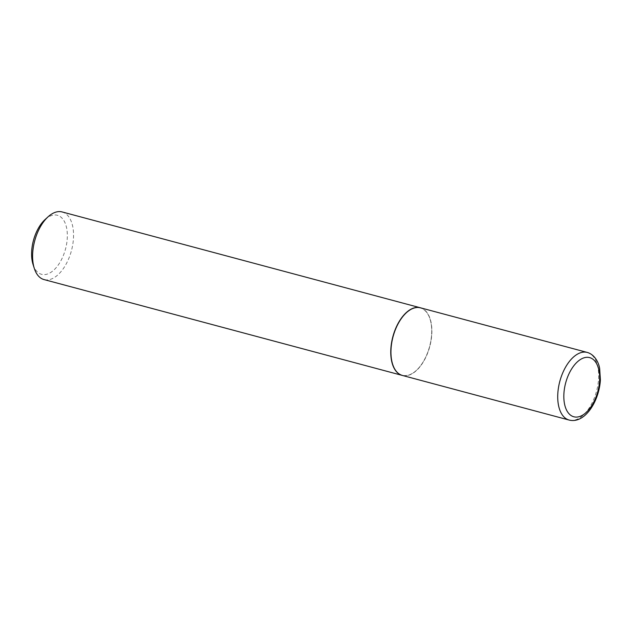 <?xml version="1.0" encoding="UTF-8"?>
<svg xmlns="http://www.w3.org/2000/svg" width="632" height="632" viewBox="0 0 632 632"><rect width="100%" height="100%" fill="white"/><g stroke="black" fill="none" stroke-linecap="round" stroke-linejoin="round"><path stroke-width="0.47" stroke-dasharray="3.16 2.37" d="M420.462 307.808A35.005 19.015 -75 0 1 431.806 334.091A35.005 19.015 -75 0 1 402.371 375.44M413.265 308.511A34.784 18.889 -75 0 1 430.076 319.16A34.784 18.889 -75 0 1 416.362 370.407A34.784 18.889 -75 0 1 409.56 374.744A34.784 18.889 -75 0 1 391.153 349.109A34.784 18.889 -75 0 1 413.265 308.511M420.367 307.784A35.005 19.015 -75 0 1 430.013 318.97A35.005 19.015 -75 0 1 416.219 370.542A35.005 19.015 -75 0 1 409.37 374.902A35.005 19.015 -75 0 1 402.276 375.416M62.118 211.941A35.005 19.015 -75 0 1 72.783 244.426A35.005 19.015 -75 0 1 51.208 279.083A35.005 19.015 -75 0 1 44.027 279.573M45.117 219.509A30.557 16.598 -75 0 1 51.097 215.694A30.557 16.598 -75 0 1 67.269 238.217A30.557 16.598 -75 0 1 47.842 273.893A30.557 16.598 -75 0 1 33.069 264.532M587.239 352.427A35.005 19.015 -75 0 1 598.575 378.71A35.005 19.015 -75 0 1 569.14 420.059"/><path stroke-width="0.95" d="M402.371 375.44A35.005 19.015 -75 0 1 391.026 349.156A35.005 19.015 -75 0 1 420.462 307.808L587.239 352.427A35.005 19.015 -75 0 0 557.803 393.776A35.005 19.015 -75 0 0 569.14 420.059L402.371 375.44M402.276 375.416A35.005 19.015 -75 0 1 402.189 375.392A35.005 19.015 -75 0 1 391.524 342.907A35.005 19.015 -75 0 1 413.099 308.25A35.005 19.015 -75 0 1 420.28 307.76A35.005 19.015 -75 0 1 420.367 307.784M402.189 375.392L44.027 279.573A35.005 19.015 -75 0 1 34.294 268.363A35.005 19.015 -75 0 1 48.087 216.792A35.005 19.015 -75 0 1 54.937 212.431A35.005 19.015 -75 0 1 62.118 211.941L420.28 307.76M34.294 268.363L33.069 264.532A30.557 16.598 -75 0 1 45.117 219.509L48.087 216.792M599.578 380.606A30.628 16.637 -75 0 1 580.113 416.354A30.628 16.637 -75 0 1 563.902 393.783A30.628 16.637 -75 0 1 583.368 358.036A30.628 16.637 -75 0 1 599.578 380.606M569.14 420.059C584.639 424.048 599.128 401.668 600.4 379.895L599.665 368.519C598.954 363.558 595.241 354.686 587.239 352.427"/></g></svg>
